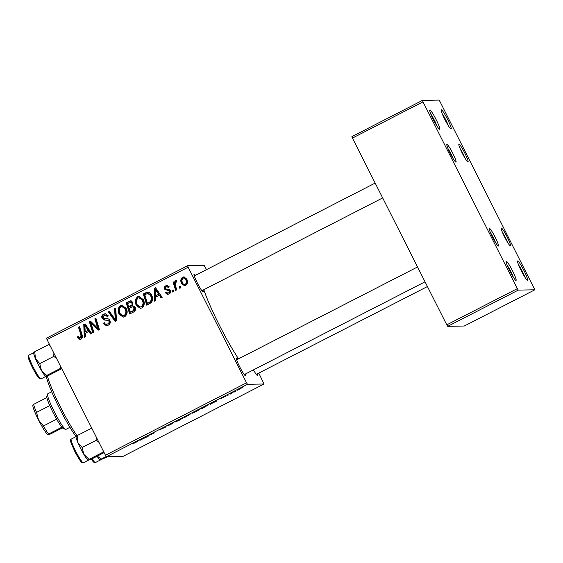 <?xml version="1.0" encoding="UTF-8"?>
<svg xmlns="http://www.w3.org/2000/svg" width="563" height="563" viewBox="0 0 563 563"><rect width="100%" height="100%" fill="white"/><g stroke="black" fill="none" stroke-linecap="round" stroke-linejoin="round"><path stroke-width="0.84" d="M451.069 129.033A10.81 1.239 -117.2 0 1 450.977 129.018A10.81 1.239 -117.2 0 1 445.101 119.968A10.81 1.239 -117.2 0 1 441.174 109.912A10.81 1.239 -117.2 0 1 441.336 109.764A10.81 1.239 -117.2 0 1 447.585 119.377A10.81 1.239 -117.2 0 1 451.069 129.033M439.612 129.244A10.81 1.239 -117.2 0 1 439.52 129.23A10.81 1.239 -117.2 0 1 433.637 120.172A10.81 1.239 -117.2 0 1 429.71 110.123A10.81 1.239 -117.2 0 1 429.879 109.975A10.81 1.239 -117.2 0 1 436.121 119.581A10.81 1.239 -117.2 0 1 439.612 129.244M515.975 280.423A10.81 1.239 -117.2 0 1 515.884 280.409A10.81 1.239 -117.2 0 1 510.008 271.359A10.81 1.239 -117.2 0 1 506.081 261.302A10.81 1.239 -117.2 0 1 506.243 261.155A10.81 1.239 -117.2 0 1 512.492 270.768A10.81 1.239 -117.2 0 1 515.975 280.423M527.44 280.219A10.81 1.239 -117.2 0 1 527.348 280.198A10.81 1.239 -117.2 0 1 521.465 271.148A10.81 1.239 -117.2 0 1 517.538 261.098A10.81 1.239 -117.2 0 1 517.707 260.95A10.81 1.239 -117.2 0 1 523.949 270.557A10.81 1.239 -117.2 0 1 527.44 280.219M203.011 290.128A9.979 1.147 -117.2 0 1 203.137 291.916A9.979 1.147 -117.2 0 1 203.06 291.901A9.979 1.147 -117.2 0 1 197.627 283.548A9.979 1.147 -117.2 0 1 194.003 274.265A9.979 1.147 -117.2 0 1 194.158 274.132A9.979 1.147 -117.2 0 1 195.417 275.335M257.397 373.804A9.979 1.147 -117.2 0 1 257.53 375.584A9.979 1.147 -117.2 0 1 257.446 375.57A9.979 1.147 -117.2 0 1 253.449 369.884M245.384 374.022A9.979 1.147 -117.2 0 1 245.517 375.81A9.979 1.147 -117.2 0 1 245.433 375.795A9.979 1.147 -117.2 0 1 240.007 367.435A9.979 1.147 -117.2 0 1 236.383 358.152A9.979 1.147 -117.2 0 1 236.53 358.019A9.979 1.147 -117.2 0 1 237.79 359.229M510.345 245.827A9.979 1.147 -117.2 0 1 510.261 245.813A9.979 1.147 -117.2 0 1 504.835 237.452A9.979 1.147 -117.2 0 1 501.204 228.177A9.979 1.147 -117.2 0 1 501.359 228.036A9.979 1.147 -117.2 0 1 507.122 236.91A9.979 1.147 -117.2 0 1 510.345 245.827M467.966 161.933A9.979 1.147 -117.2 0 1 467.881 161.919A9.979 1.147 -117.2 0 1 462.455 153.565A9.979 1.147 -117.2 0 1 458.831 144.283A9.979 1.147 -117.2 0 1 458.979 144.149A9.979 1.147 -117.2 0 1 464.749 153.016A9.979 1.147 -117.2 0 1 467.966 161.933M455.953 162.151A9.979 1.147 -117.2 0 1 455.868 162.137A9.979 1.147 -117.2 0 1 450.442 153.783A9.979 1.147 -117.2 0 1 446.818 144.501A9.979 1.147 -117.2 0 1 446.973 144.367A9.979 1.147 -117.2 0 1 452.736 153.235A9.979 1.147 -117.2 0 1 455.953 162.151M498.332 246.045A9.979 1.147 -117.2 0 1 498.248 246.031A9.979 1.147 -117.2 0 1 492.822 237.677A9.979 1.147 -117.2 0 1 489.198 228.395A9.979 1.147 -117.2 0 1 489.346 228.261A9.979 1.147 -117.2 0 1 495.116 237.129A9.979 1.147 -117.2 0 1 498.332 246.045M176.74 289.861L175.656 290.417L173.108 282.225L174.192 281.669L174.706 283.372L175.586 280.782L176.451 280.684L176.62 282.084L175.966 282.119C175.079 283.456 175.009 284.941 175.762 286.567L176.74 289.861M175.607 282.436L176.437 280.768L175.586 280.782L176.451 280.684M176.62 282.084L175.966 282.119M173.643 291.451L172.581 292L172.053 290.402L173.144 289.839L173.643 291.451M147.527 304.857L144.135 293.956L148.083 292.098L147.232 292.113C149.279 292.077 150.729 293.063 151.574 295.061C152.974 297.679 152.904 300.185 151.363 302.577L146.788 305.237L143.284 293.97L147.745 292.056M141.834 307.947L140.278 308.355L136.035 305.273L135.127 299.959L137.393 296.828L138.955 296.419L143.276 299.622C144.965 302.908 144.48 305.681 141.834 307.947M124.733 316.73L123.177 317.131L118.934 314.055L118.026 308.742L120.285 305.603L121.854 305.195L126.175 308.397C127.857 311.684 127.379 314.464 124.733 316.73M108.216 325.203L106.386 325.724L103.261 323.331L104.261 322.655L105.309 324.042L107.674 323.957C108.891 323.338 109.299 322.402 108.884 321.149L108.152 320.382L104.472 320.044L102.114 318.398C101.354 316.554 101.847 315.146 103.606 314.168L105.211 313.732L108.131 315.632L107.223 316.519L105.267 315.111L104.183 315.4L103.149 317.785L104.021 318.503L106.407 318.637C107.997 318.489 109.166 319.108 109.905 320.502C110.693 322.543 110.13 324.112 108.216 325.203M77.821 337.927L77.434 336.934L78.44 336.245L78.799 337.202L80.537 337.884L80.959 335.21L78.482 327.23L79.566 326.674L82.128 334.936C82.852 336.688 82.508 338.089 81.079 339.13L79.932 339.454L77.821 337.927L78.665 337.913L78.285 336.913L77.434 336.934M81.389 337.87L79.981 338.032L81.389 337.87L81.804 335.196L79.327 327.216L78.482 327.23M106.407 456.72L122.959 456.417L264.068 383.994L247.516 384.297L106.407 456.72L105.45 455.242L246.552 382.819L188.155 267.207L47.046 339.63L46.511 338.145L187.62 265.722L188.155 267.207M105.45 455.242L47.046 339.63M85.407 336.744L84.246 337.336L83.781 324.513L85.09 323.838L91.741 333.493L90.664 334.042L88.891 331.389L85.238 333.268L85.407 336.744M93.887 332.388L92.804 332.944L89.32 321.67L90.446 321.086L97.842 328.384L94.823 318.841L95.914 318.285L99.412 329.552L98.286 330.136L90.875 322.866L93.887 332.388M116.499 320.783L115.133 321.487L108.321 311.916L109.398 311.36L115.239 319.566L114.599 308.693L115.753 308.102L116.499 320.783M130.862 300.825L132.931 302.458L132.791 305.716L135.134 307.152C135.979 309.129 135.535 310.713 133.804 311.902L129.687 314.013L126.182 302.746L130.63 300.818M155.824 300.6L154.663 301.191L154.206 288.369L155.508 287.693L162.158 297.348L161.088 297.897L159.315 295.244L155.655 297.123L155.824 300.6M165.205 292.732L166.141 291.916L167.83 293.224L168.626 293.013L169.449 291.134L164.572 289.143C164.002 287.714 164.389 286.616 165.726 285.842L167.127 285.455L169.322 286.884L168.323 287.566L166.915 286.609L166.155 286.813L165.557 288.425L165.972 288.981L169.245 289.403L170.469 290.501C171.004 292.042 170.526 293.203 169.055 293.977L167.619 294.379L165.205 292.732L165.986 292.577L165.135 292.598M180.864 287.749L179.794 288.298L179.266 286.701L180.364 286.138L180.864 287.749M185.748 285.413L184.544 285.73L181.68 283.71C180.251 281.134 180.568 278.945 182.637 277.165L183.791 276.862L186.726 279.037C188.07 281.535 187.746 283.661 185.748 285.413M206.515 269.635L204.172 265.419L187.62 265.722M264.068 383.994L258.776 373.093M231.273 393.579L230.19 394.135L230.373 393.509L233.666 391.827L231.273 393.579L231.055 393.157M228.177 395.17L227.107 395.719L228.135 395.085M208.324 404.924L201.322 408.949L201.575 408.084L208.416 404.952M192.082 413.228L199.942 409.245L196.318 411.525L192.046 413.326M174.98 422.011L182.841 418.02L179.217 420.308L174.938 422.102M159.435 429.843L165.494 427.134L159.42 429.879M133.107 443.743L137.851 440.794L137.668 441.427L133.086 443.75M139.934 440.456L142.073 438.626L146.274 437.205L139.842 440.266M148.421 436.107L147.337 436.663L147.612 435.783L152.939 433.672L153.115 432.961L154.199 432.405L153.945 433.271L148.59 435.396L148.421 436.107L148.125 435.523M171.032 424.495L166.606 426.036L170.308 424.762L174.044 422.215L170.927 424.284M190.308 414.044L184.214 417.732L184.467 416.866L190.35 414.058M210.358 404.311L212.49 402.482L216.692 401.06L210.259 404.128M221.09 398.372L225.749 396.268L221.076 398.393M235.39 391.461L234.328 392.01L235.348 391.376M237.206 390.208L242.899 387.288L237.178 390.279M447.747 326.322L464.299 326.019L534.85 289.804L518.298 290.107L447.747 326.322L446.783 324.844L517.334 288.629L423.003 101.875L352.445 138.083L351.91 136.598L422.461 100.39L423.003 101.875M446.783 324.844L352.445 138.083M534.85 289.804L439.977 101.565L439.013 100.087L422.461 100.39M517.334 288.629L518.298 290.107M507.566 242.35A8.318 0.957 62.8 0 0 502.449 232.378M453.18 158.682A8.318 0.957 62.8 0 0 448.064 148.702M495.56 242.569A8.318 0.957 62.8 0 0 490.436 232.596M465.193 158.463A8.318 0.957 62.8 0 0 460.07 148.484M238.529 358.849A51.557 5.919 -117.2 0 1 203.827 289.713M246.552 382.819L247.516 384.297M142.186 438.795L144.128 438.021L142.094 438.612M137.449 440.998L137.668 441.427M153.65 432.687L153.945 433.271M176.747 420.983L176.12 421.581L179.118 420.272L181.75 418.569L176.698 420.885M185.523 416.409L189.245 414.593L185.487 416.346M189.274 414.6L188.858 414.896M185.417 416.782L189.766 414.65L185.417 416.782L185.255 416.465M185.065 416.557L185.326 417.07M193.855 412.207L193.222 412.806L196.227 411.49L198.859 409.794L193.799 412.109M212.61 402.651L214.545 401.876L212.518 402.468M202.624 407.633L202.434 408.295L207.247 405.473L202.589 407.563M202.173 407.781L202.434 408.295M240.042 388.604L238.304 389.758L241.83 387.837L240.014 388.547M85.083 336.913L84.633 324.492L83.781 324.513M84.633 324.492L85.309 324.147M91.305 333.718L89.742 331.375L88.891 331.389M85.21 331.755L88.975 330.242L85.71 325.372L84.865 325.386L85.21 331.755L88.131 330.256L84.865 325.386M88.975 330.242L88.131 330.256M79.327 327.216L79.679 327.04M80.347 339.405L78.665 337.913M93.542 332.564L90.171 321.656L89.32 321.67M90.171 321.656L90.734 321.36M96.85 325.463L97.702 325.442L98.687 328.37L97.842 328.384M97.702 325.442L95.675 318.827L94.823 318.841M95.675 318.827L96.027 318.651M98.842 329.848L93.979 325.252L93.127 325.266M93.979 325.252L91.727 322.852L90.875 322.866M106.815 325.688L104.106 323.31L103.261 323.331M104.106 323.31L104.465 323.071M106.358 324.323L107.674 323.957M108.525 323.936C109.743 323.324 110.144 322.388 109.736 321.128L108.884 321.149M109.736 321.128L108.997 320.368L108.152 320.382M108.997 320.368L104.472 320.044M105.323 320.03L102.966 318.384L102.114 318.398M102.966 318.384C102.206 316.54 102.698 315.125 104.451 314.154L103.606 314.168M104.451 314.154L105.619 313.753M107.61 316.265L107.111 316.279M107.871 316.103L105.267 315.111M115.767 321.163L109.166 311.902L108.321 311.916M109.166 311.902L109.623 311.67M114.599 308.693L115.45 308.679L116.091 319.552L115.239 319.566M123.6 317.096L119.785 314.041L118.934 314.055M119.785 314.041L118.87 308.721L118.026 308.742M118.87 308.721L121.136 305.589L120.285 305.603M121.136 305.589L122.284 305.216M123.121 315.752L125.049 315.463C126.985 313.584 127.266 311.374 125.894 308.82L122.79 306.546L121.939 306.561L120.862 306.835L119.272 309.108L120.032 313.556L123.121 315.752L124.198 315.477C126.133 313.605 126.422 311.388 125.049 308.834L121.939 306.561M125.894 308.82L125.049 308.834M125.049 315.463L124.198 315.477M130.419 313.64L127.034 302.732L126.182 302.746M127.034 302.732L131.179 300.825M130.356 312.141L134.24 310.502L134.902 307.658L133.656 306.729L131.439 307.173L129.173 308.341L130.356 312.141L133.389 310.516L134.05 307.672L132.812 306.744M128.765 307.018L131.355 306.11L132.875 304.794L132.734 303.035L131.496 302.148L127.674 303.513L128.765 307.018L132.031 304.808L131.89 303.056L130.644 302.162M132.734 303.035L131.89 303.056M132.875 304.794L132.031 304.808M134.902 307.658L134.05 307.672M134.24 310.502L133.389 310.516M140.701 308.32L136.886 305.259L136.035 305.273M136.886 305.259L135.979 299.945L135.127 299.959M135.979 299.945L138.238 296.814L137.393 296.828M138.238 296.814L139.385 296.434M140.222 306.969L142.15 306.68C144.086 304.808 144.374 302.598 143.002 300.044L139.891 297.764L139.047 297.778L137.97 298.059L136.373 300.325L137.133 304.78L140.222 306.969L141.299 306.694C143.241 304.822 143.523 302.613 142.15 300.058L139.047 297.778M143.002 300.044L142.15 300.058M142.15 306.68L141.299 306.694M155.501 300.769L155.05 288.347L154.206 288.369M155.05 288.347L155.726 288.003M161.729 297.574L160.159 295.23L159.315 295.244M155.634 295.61L159.399 294.097L156.134 289.227L155.282 289.241L155.634 295.61L158.548 294.111L155.282 289.241M159.399 294.097L158.548 294.111M144.135 293.956L143.284 293.97M151.32 295.533L150.476 295.547L147.773 293.414L144.775 294.731L147.464 303.366L149.688 302.641C152.383 300.923 152.932 298.552 151.32 295.533L148.618 293.4M148.78 293.393L147.773 293.414M149.688 302.641L148.836 302.662C151.538 300.938 152.08 298.566 150.476 295.547M147.464 303.366L148.836 302.662M165.986 292.577L166.367 292.317M167.83 293.224L168.626 293.013M169.477 292.992L170.293 291.113L169.449 291.134M170.293 291.113L168.893 290.592M169.737 290.571L164.572 289.143M165.423 289.129C164.853 287.7 165.233 286.595 166.578 285.828L165.726 285.842M166.578 285.828L167.542 285.483M168.914 287.165L166.915 286.609M168.034 294.336L166.057 292.718M173.305 291.627L172.904 290.388L172.053 290.402M172.904 290.388L173.256 290.205M180.526 287.925L180.118 286.687L179.266 286.701M180.118 286.687L180.477 286.504M176.395 290.044L173.96 282.211L173.108 282.225M175.283 283.358L174.706 283.372M184.96 285.687L182.532 283.696L181.68 283.71M182.532 283.696C181.103 281.113 181.42 278.931 183.489 277.151L182.637 277.165M183.489 277.151L184.221 276.89M186.128 284.449L184.65 284.625L186.128 284.449C187.38 283.02 187.507 281.387 186.501 279.565C185.987 278.326 185.121 277.848 183.918 278.115M183.066 278.129C181.758 279.558 181.631 281.197 182.694 283.048C183.214 284.28 184.08 284.751 185.276 284.463C186.529 283.034 186.656 281.409 185.656 279.586C185.136 278.347 184.277 277.862 183.066 278.129L184.488 277.96M186.501 279.565L185.656 279.586M437.022 126.154A9.149 1.049 62.8 0 0 430.758 113.937M448.486 125.943A9.149 1.049 62.8 0 0 442.215 113.733M524.85 277.13A9.149 1.049 62.8 0 0 518.586 264.913M513.393 277.334A9.149 1.049 62.8 0 0 507.122 265.124M47.412 375.908A39.917 4.581 62.8 0 0 77.011 435.699M76.054 436.635A38.256 4.391 -117.2 0 1 57.715 404.797A38.256 4.391 -117.2 0 1 46.363 376.267M107.73 456.699L100.172 460.013A13.308 1.527 62.8 0 0 100.193 460.02A13.308 1.527 62.8 0 1 97.089 456.213M106.252 456.48L101.122 459.119L97.3 456.107M100.284 460.034L101.122 459.119M96.252 437.043L96.139 440.308L98.912 442.307M83.859 454.44A13.308 1.527 -117.2 0 1 80.586 448.422A13.308 1.527 -117.2 0 1 77.778 442.391M104.113 452.603L91.072 459.302L88.194 460.245A13.308 1.527 62.8 0 1 88.159 460.231L88.194 460.245M91.776 428.176L77.131 435.614L76.287 436.529M91.129 428.429L92.402 429.421M96.139 440.308L82.142 447.494L77.814 442.49L77.131 435.614M103.022 450.435L103.113 452.152L89.109 459.338L83.803 454.348L82.142 447.494M103.113 452.152L103.754 451.892M88.271 460.252L89.109 459.338M76.174 436.445L76.089 436.712A13.308 1.527 62.8 0 0 77.814 442.49A13.308 1.527 62.8 0 0 83.803 454.348A13.308 1.527 62.8 0 0 88.159 460.231M53.879 353.156L53.759 356.414L39.762 363.599L35.441 358.596A13.308 1.527 62.8 0 0 38.207 364.528A13.308 1.527 -117.2 0 1 35.399 358.504M49.396 344.282L48.749 344.535L50.03 345.534M48.749 344.535L34.751 351.72L33.914 352.642M33.794 352.558L33.71 352.818A13.308 1.527 -117.2 0 0 35.441 358.596L34.751 351.72M53.759 356.414L56.532 358.413M60.642 366.548L60.734 368.258L46.736 375.444L41.43 370.454L39.762 363.599M60.734 368.258L61.381 368.005M61.74 368.716L48.692 375.408L45.814 376.351A13.308 1.527 62.8 0 1 45.786 376.344L45.814 376.351M45.899 376.358L46.736 375.444M41.479 370.545A13.308 1.527 -117.2 0 1 38.207 364.528A13.308 1.527 62.8 0 0 41.43 370.454A13.308 1.527 62.8 0 0 45.786 376.344M65.625 429.372L63.422 428.647A18.297 2.097 -117.2 0 1 61.853 427.211A18.297 2.097 -117.2 0 1 56.645 419.203A18.297 2.097 -117.2 0 1 53.006 412.412A18.297 2.097 -117.2 0 1 49.783 405.62A18.297 2.097 -117.2 0 1 46.877 397.569A18.297 2.097 -117.2 0 1 46.828 396.317L47.524 394.1A19.958 2.287 62.8 0 0 54.259 411.666A19.958 2.287 62.8 0 0 65.625 429.372A19.958 2.287 62.8 0 0 65.92 429.372L69.939 427.31M51.712 391.799L47.693 393.861A19.958 2.287 62.8 0 0 47.524 394.1M49.783 405.62L36.56 412.412L38.516 419.956L43.421 425.994A18.297 2.097 62.8 0 0 48.622 434.003L48.129 434.742L50.571 433.967L62.437 427.873M56.645 419.203L43.421 425.994M33.154 405.093L33.653 404.361A18.297 2.097 62.8 0 0 36.56 412.412M46.877 397.569L33.653 404.361M61.853 427.211L48.622 434.003M47.989 434.713A16.63 1.907 -117.2 0 1 38.516 419.956A16.63 1.907 -117.2 0 1 32.9 405.318L33.006 404.987M87.293 327.821L86.442 327.835M81.804 335.196L80.959 335.21M106.984 320.122L106.14 320.136M115.894 316.997L115.042 317.011M129.666 301.381L128.814 301.395M131.355 306.11L130.503 306.131M133.213 311.1L132.361 311.114M157.71 291.676L156.859 291.69M146.697 292.64L145.852 292.654M168.351 290.388L167.507 290.402M92.093 458.775A13.308 1.527 62.8 0 0 95.372 462.575L93.944 462.385L91.333 459.169A12.309 1.415 -117.2 0 0 94.169 461.695M75.583 450.991A13.308 1.527 62.8 0 0 83.359 462.793L81.931 462.603C80.418 461.393 78.046 457.67 74.823 451.435C68.489 437.578 70.671 440.59 71.205 439.119A13.308 1.527 62.8 0 0 75.583 450.991M82.163 461.913A12.309 1.415 -117.2 0 1 74.83 451.442M39.783 378.019A12.309 1.415 -117.2 0 1 32.457 367.548C29.635 361.868 28.206 358.188 28.15 356.499L28.833 355.225A13.308 1.527 62.8 0 0 33.21 367.097A13.308 1.527 62.8 0 0 40.979 378.899L45.941 376.358M176.31 282.035L177.155 282.021M95.372 462.575L100.327 460.034M427.43 286.532L256.271 374.381M382.671 197.916L201.885 290.712M375.169 183.074L194.284 275.912M244.258 374.599L425.044 281.81M236.664 359.806L417.549 266.961M83.359 462.793L88.314 460.252M71.205 439.119L76.125 436.599M28.833 355.225L33.745 352.705M40.979 378.899L39.551 378.716C38.038 377.499 35.666 373.776 32.443 367.54"/></g></svg>
